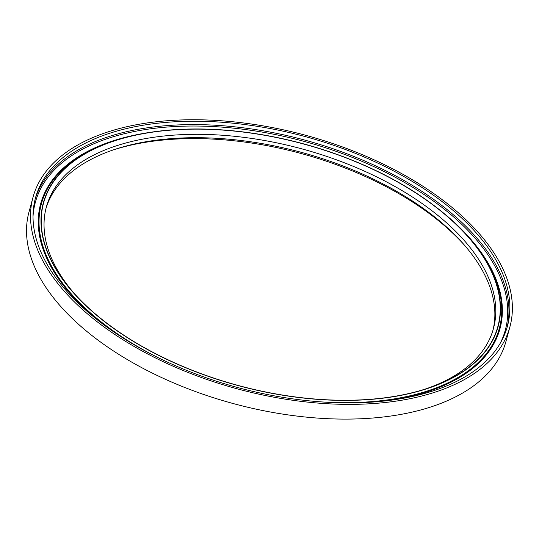 <?xml version="1.0" encoding="UTF-8"?>
<svg xmlns="http://www.w3.org/2000/svg" width="539" height="539" viewBox="0 0 539 539"><rect width="100%" height="100%" fill="white"/><g stroke="black" fill="none" stroke-linecap="round" stroke-linejoin="round"><path stroke-width="0.81" d="M464.49 245.211A235.395 125.082 15.2 0 0 113.486 149.842M492.99 330.158A231.662 123.094 15.2 0 0 463.351 243.911A231.662 123.094 15.2 0 0 115.124 149.296A231.662 123.094 15.2 0 0 45.916 208.694M425.419 389.01A231.662 123.094 15.2 0 0 493.468 328.48A231.662 123.094 15.2 0 0 302.184 148.953A231.662 123.094 15.2 0 0 46.354 207.003A231.662 123.094 15.2 0 0 74.416 293.64M90.869 310.019A235.395 125.082 15.2 0 0 427.09 388.471A235.395 125.082 15.2 0 0 449.519 218.396A235.395 125.082 15.2 0 0 139.972 134.292A235.395 125.082 15.2 0 0 73.25 292.333A235.395 125.082 15.2 0 0 90.869 310.019M90.673 310.066A235.651 125.216 15.2 0 0 400.928 395.377A235.651 125.216 15.2 0 0 468.445 237.019A235.651 125.216 15.2 0 0 450.806 219.319A235.651 125.216 15.2 0 0 114.214 140.78A235.651 125.216 15.2 0 0 90.673 310.066M84.603 309.15A244.531 129.933 15.2 0 0 333.533 402.586A244.531 129.933 15.2 0 0 507.435 326.176A244.531 129.933 15.2 0 0 305.519 136.67A244.531 129.933 15.2 0 0 35.473 197.948A244.531 129.933 15.2 0 0 84.603 309.15M82.635 309.642A247.105 131.3 15.2 0 0 334.187 404.068A247.105 131.3 15.2 0 0 509.914 326.85A247.105 131.3 15.2 0 0 305.882 135.35A247.105 131.3 15.2 0 0 32.994 197.274A247.105 131.3 15.2 0 0 82.635 309.642M32.994 197.274L28.991 212.002A247.105 131.3 15.2 0 0 78.633 324.37A247.105 131.3 15.2 0 0 330.185 418.796A247.105 131.3 15.2 0 0 505.912 341.578L509.914 326.85M468.445 237.019L469.449 238.164A237.281 126.079 -164.8 0 1 319.688 401.784M159.146 358.166A237.281 126.079 -164.8 0 1 89.063 311.71A237.281 126.079 -164.8 0 1 112.772 141.252L114.214 140.78M148.818 132.554A238.009 126.47 15.2 0 0 88.443 312.101A238.009 126.47 15.2 0 0 102.888 324.114M385.446 400.881A238.009 126.47 15.2 0 0 442.762 212.413M500.205 343.33A243.507 129.387 15.2 0 0 304.232 141.407A243.507 129.387 15.2 0 0 33.027 216.395M506.956 327.853A244.531 129.933 15.2 0 0 304.609 140.039A244.531 129.933 15.2 0 0 35.035 199.639"/></g></svg>

